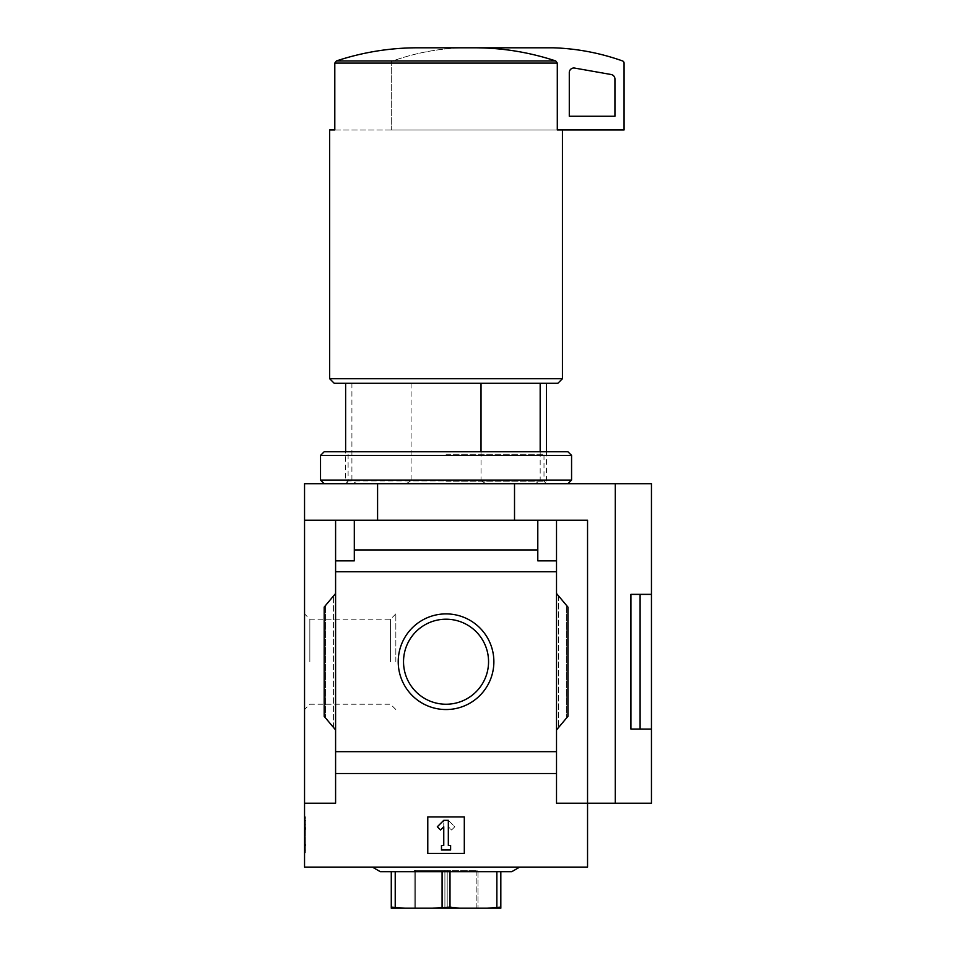 <?xml version="1.0" encoding="UTF-8"?>
<svg xmlns="http://www.w3.org/2000/svg" width="956" height="956" viewBox="0 0 956 956"><rect width="100%" height="100%" fill="white"/><g stroke="black" fill="none" stroke-linecap="round" stroke-linejoin="round"><path stroke-width="0.72" stroke-dasharray="4.78 3.58" d="M351.916 383.284L546.462 383.284L345.63 383.284L351.916 383.284L351.916 480.904L357.054 483.7L348.426 483.7L345.63 480.904L351.916 480.904M481.023 451.758L481.023 480.904L345.63 480.904L345.63 451.758L567.924 451.758M481.023 480.904L486.15 483.7L348.426 483.7M304.546 661.719L304.546 613.895L304.546 661.719M304.546 803.219L335.592 803.219L304.546 803.219L304.546 867.116L587.546 867.116L587.546 520.219L556.512 520.219L556.512 803.219L556.512 773.512L335.592 773.512L335.592 803.219L304.546 803.219L304.546 483.7L377.584 483.7L377.584 520.219L304.546 520.219L587.546 520.219L377.584 520.219M304.546 853.421L304.546 816.914L304.546 853.421L305.693 853.421L304.546 853.421M557.3 129.956L334.803 129.956L334.803 63.096L336.393 60.945C362.24 52.389 388.734 48.015 415.86 47.8L476.243 47.8C503.274 48.003 529.767 52.377 555.711 60.945L557.3 63.096L557.3 129.956L624.065 129.956L624.065 63.096A2.282 2.282 0 0 0 622.547 60.945A228.221 228.221 0 0 0 553.309 47.8L462.023 47.8A228.221 228.221 0 0 0 392.796 60.945A2.282 2.282 0 0 0 391.279 63.096L391.279 129.956L557.3 129.956L329.653 129.956M537.798 549.927L537.798 560.849L556.512 560.849L537.798 560.849L537.798 520.219L556.512 520.219L556.512 571.76L335.592 571.76L335.592 560.849L354.306 560.849L354.306 520.219L354.306 549.927L537.798 549.927L537.798 520.219L304.546 520.219M556.512 729.954L567.924 716.355L556.512 729.954L567.924 716.355L567.924 607.084L567.924 716.355L567.924 607.084L556.512 593.485L556.512 773.512M556.512 593.485L558.555 595.923L556.512 593.485L556.512 571.76M335.592 560.849L354.306 560.849L335.592 560.849L335.592 520.219L335.592 803.219L335.592 520.219M335.592 571.76L335.592 773.512M354.306 520.219L354.306 549.927M398.222 661.719A47.824 47.824 0 0 1 469.958 620.301A47.824 47.824 0 0 1 469.958 703.138A47.824 47.824 0 0 1 398.222 661.719A47.824 47.824 0 0 1 469.958 620.301A47.824 47.824 0 0 1 469.958 703.138A47.824 47.824 0 0 1 398.222 661.719A47.824 47.824 0 0 1 469.958 620.301A47.824 47.824 0 0 1 469.958 703.138A47.824 47.824 0 0 1 398.222 661.719M335.592 593.485L335.592 729.954L324.18 716.355L325.458 717.884L324.18 716.355L324.18 607.084L324.18 716.355L324.18 607.084L335.592 593.485L324.18 607.084L335.592 593.485L335.592 729.954M556.512 751.679L335.592 751.679M333.536 727.516L325.458 717.884L333.536 727.516L333.536 595.923L333.536 727.516M464.305 816.914L427.786 816.914L427.786 853.421L464.305 853.421L464.305 816.914L427.786 816.914L427.786 853.421L464.305 853.421L464.305 816.914L427.786 816.914L427.786 853.421L464.305 853.421L464.305 816.914M556.512 520.219L556.512 803.219L587.546 803.219L556.512 803.219L587.546 803.219L587.546 520.219L587.546 803.219L615.294 803.219L615.294 483.7L377.584 483.7M514.519 520.219L514.519 483.7M486.15 483.7L357.054 483.7M651.454 483.7L615.294 483.7M446.046 867.116L519.682 867.116L446.046 867.116M403.528 661.719A42.518 42.518 0 0 1 467.305 624.901A42.518 42.518 0 0 1 467.305 698.537A42.518 42.518 0 0 1 403.528 661.719A42.518 42.518 0 0 1 467.305 624.901A42.518 42.518 0 0 1 467.305 698.537A42.518 42.518 0 0 1 403.528 661.719A42.518 42.518 0 0 1 467.305 624.901A42.518 42.518 0 0 1 467.305 698.537A42.518 42.518 0 0 1 403.528 661.719M443.763 820.332L437.31 826.785L440.537 830.011L443.763 826.785L443.763 845.439L441.481 845.439L441.481 850.004L450.611 850.004L450.611 845.439L448.328 845.439L448.328 820.332L443.763 820.332L443.763 845.439L441.481 845.439L441.481 850.004L450.611 850.004L450.611 845.439L448.328 845.439L448.328 826.785L451.555 830.011L454.781 826.785L448.328 820.332L443.763 820.332L443.763 845.439L441.481 845.439L441.481 850.004L450.611 850.004L450.611 845.439L448.328 845.439L448.328 826.785L451.555 830.011L454.781 826.785L448.328 820.332L443.763 820.332M537.798 520.219L537.798 560.849L556.512 560.849M651.454 594.345L630.912 594.345L630.912 729.093L651.454 729.093L630.912 729.046L630.912 594.393L630.912 729.046M651.454 803.219L615.294 803.219M651.454 594.393L640.102 594.393L640.102 729.046M640.102 594.393L630.912 594.393M329.653 378.719L562.439 378.719M334.218 383.284L557.874 383.284M411.08 383.284L411.08 480.904L546.462 480.904L540.176 480.904L535.049 483.7M540.176 451.758L540.176 480.904M405.942 483.7L411.08 480.904M476.243 47.8L462.023 47.8A228.221 228.221 0 0 0 392.796 60.945A2.282 2.282 0 0 0 391.279 63.096L391.279 129.956L557.969 129.956M574.652 68.079A4.565 4.565 0 0 0 569.286 72.572L569.286 116.262L614.935 116.262L614.935 79.013A4.565 4.565 0 0 0 611.159 74.52L574.652 68.079M511.783 871.681L380.321 871.681M391.279 871.681L500.825 871.681L391.279 871.681L391.279 907.113L404.83 908.2L432.494 908.2L442.09 907.113L459.597 908.2L487.273 908.2L500.825 907.113L500.825 908.2L487.273 908.2M395.222 871.681L395.222 907.113M442.09 871.681L442.09 907.113M450.001 871.681L450.001 907.113M496.869 871.681L496.869 907.113M500.825 871.681L500.825 907.113M404.83 908.2L391.279 908.2L391.279 907.113M476.865 908.2L414.103 908.2L476.865 908.2L476.865 870.318L478 870.318L478 908.2L478 870.318L447.193 870.318L476.865 870.318L476.865 908.2M432.494 908.2L459.597 908.2M414.103 870.318L414.103 908.2L414.103 870.318L447.193 870.318L414.103 870.318M309.852 661.719L309.852 619.201L309.852 661.719M390.538 661.719L390.538 619.201L390.538 661.719M395.844 661.719L395.844 613.895L395.844 661.719M305.693 816.914L304.546 816.914L305.693 816.914L305.693 853.421L305.693 816.914M305.693 844.722L305.693 820.332L305.693 850.004L305.693 845.439L304.546 845.439L304.546 820.332L304.546 850.004L304.546 845.439L305.693 845.439L305.693 844.722L304.546 844.722M305.693 820.332L304.546 820.332L305.693 820.332M305.693 827.179L304.546 827.179M305.693 828.099L304.546 828.099M305.693 824.897L304.546 824.897L305.693 824.897M305.693 845.439L304.546 845.439M305.693 850.004L304.546 850.004L305.693 850.004M446.046 481.238L544 481.238L446.046 481.238M446.046 454.231L544 454.231L446.046 454.231M446.046 483.7L567.924 483.7L446.046 483.7M320.523 480.055L571.569 480.055M320.523 455.403L571.569 455.403M324.18 451.758L546.462 451.758L345.63 451.758L348.104 454.231L348.104 481.238L345.63 483.7M336.393 60.945L555.711 60.945M334.803 63.096L557.3 63.096M558.555 595.923L558.555 727.516L558.555 595.923M566.633 605.554L566.633 717.884L566.633 605.554M325.458 605.554L325.458 717.884L325.458 605.554M415.239 870.318L415.239 908.2L415.239 870.318M444.91 870.318L444.91 908.2L444.91 870.318M447.193 870.318L447.193 908.2L447.193 870.318M305.693 829.677L304.546 829.677M305.693 828.494L304.546 828.494M546.462 483.7L544 481.238L544 454.231L546.462 451.758L546.462 480.904L543.665 483.7M395.844 613.895L390.538 619.201L309.852 619.201L304.546 613.895M395.844 709.543L390.538 704.237L309.852 704.237L304.546 709.543"/><path stroke-width="1.43" d="M481.023 383.284L481.023 451.758M304.546 803.219L304.546 867.116L587.546 867.116L587.546 803.219L556.512 803.219L556.512 560.849L537.798 560.849L537.798 549.927L354.306 549.927L354.306 560.849L335.592 560.849L335.592 803.219L304.546 803.219L304.546 483.7L651.454 483.7L651.454 594.345L630.912 594.345L630.912 729.093L651.454 729.093L630.912 729.046M537.798 549.927L537.798 520.219L587.546 520.219L587.546 803.219L615.294 803.219L615.294 483.7M537.798 520.219L354.306 520.219L354.306 549.927M354.306 520.219L304.546 520.219M556.512 520.219L556.512 560.849M335.592 560.849L335.592 520.219M556.512 571.76L335.592 571.76M398.222 661.719A47.824 47.824 0 0 1 469.958 620.301A47.824 47.824 0 0 1 469.958 703.138A47.824 47.824 0 0 1 398.222 661.719M556.512 751.679L335.592 751.679M335.592 729.954L324.18 716.355L324.18 607.084L335.592 593.485M556.512 593.485L567.924 607.084L567.924 716.355L556.512 729.954M464.305 816.914L427.786 816.914L427.786 853.421L464.305 853.421L464.305 816.914M556.512 773.512L335.592 773.512M377.584 520.219L377.584 483.7M514.519 520.219L514.519 483.7M403.528 661.719A42.518 42.518 0 0 1 467.305 624.901A42.518 42.518 0 0 1 467.305 698.537A42.518 42.518 0 0 1 403.528 661.719M443.763 820.332L437.31 826.785L440.537 830.011L443.763 826.785L443.763 845.439L441.481 845.439L441.481 850.004L450.611 850.004L450.611 845.439L448.328 845.439L448.328 820.332L443.763 820.332M615.294 803.219L651.454 803.219L651.454 594.393L640.102 594.393L640.102 729.046M630.912 594.393L640.102 594.393M476.243 47.8C503.274 48.003 529.767 52.377 555.711 60.945L557.3 63.096L557.3 129.956L624.065 129.956L624.065 63.096A2.282 2.282 0 0 0 622.547 60.945A228.221 228.221 0 0 0 553.309 47.8L415.86 47.8C388.734 48.015 362.24 52.389 336.393 60.945L334.803 63.096L334.803 129.956L329.653 129.956L329.653 378.719L562.439 378.719L562.439 129.956M562.439 378.719L557.874 383.284L334.218 383.284L329.653 378.719M540.176 383.284L540.176 451.758M557.3 129.956L557.969 129.956M574.652 68.079A4.565 4.565 0 0 0 569.286 72.572L569.286 116.262L614.935 116.262L614.935 79.013A4.565 4.565 0 0 0 611.159 74.52L574.652 68.079M372.41 867.116L380.321 871.681L511.783 871.681L519.682 867.116M500.825 871.681L500.825 907.113L487.273 908.2L459.597 908.2L450.001 907.113L432.494 908.2L404.83 908.2L391.279 907.113L391.279 908.2L404.83 908.2M496.869 871.681L496.869 907.113M450.001 871.681L450.001 907.113M442.09 871.681L442.09 907.113M395.222 871.681L395.222 907.113M391.279 871.681L391.279 907.113M487.273 908.2L500.825 908.2L500.825 907.113M459.597 908.2L432.494 908.2M567.924 483.7L571.569 480.055L320.523 480.055L324.18 483.7M320.523 455.403L324.18 451.758L567.924 451.758L571.569 455.403L320.523 455.403L320.523 480.055M555.711 60.945L336.393 60.945M557.3 63.096L334.803 63.096M345.63 383.284L345.63 451.758M546.462 383.284L546.462 451.758M571.569 455.403L571.569 480.055"/></g></svg>
